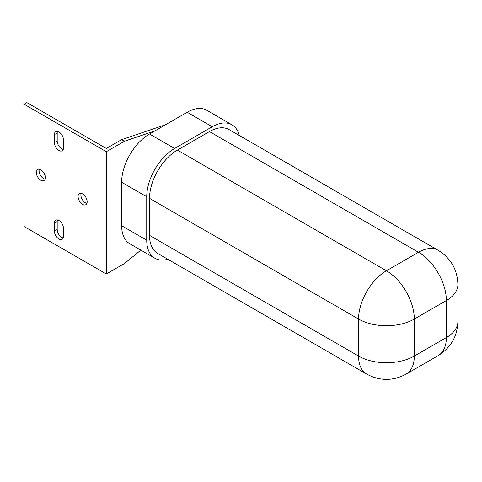 <?xml version="1.0" encoding="UTF-8"?>
<svg xmlns="http://www.w3.org/2000/svg" width="482" height="482" viewBox="0 0 482 482"><rect width="100%" height="100%" fill="white"/><g stroke="black" fill="none" stroke-linecap="round" stroke-linejoin="round"><path stroke-width="0.72" d="M63.467 147.872A6.405 3.699 60 0 1 62.142 150.806A6.405 3.699 60 0 1 58.937 150.486A6.405 3.699 60 0 1 54.412 142.642L54.412 134.599A6.405 3.699 60 0 1 55.737 131.664A6.405 3.699 60 0 1 60.672 133.381A6.405 3.699 60 0 1 63.467 139.828L63.467 147.872M57.448 131.411A6.405 3.699 -120 0 0 57.195 132.99L57.195 141.033A6.405 3.699 -120 0 0 61.726 148.878A6.405 3.699 -120 0 0 63.214 149.45M63.467 236.379A6.405 3.699 60 0 1 62.142 239.313A6.405 3.699 60 0 1 58.937 238.994A6.405 3.699 60 0 1 54.412 231.149L54.412 223.106A6.405 3.699 60 0 1 55.737 220.172A6.405 3.699 60 0 1 60.672 221.889A6.405 3.699 60 0 1 63.467 228.335L63.467 236.379M57.448 219.919A6.405 3.699 -120 0 0 57.195 221.491L57.195 229.54A6.405 3.699 -120 0 0 61.726 237.385A6.405 3.699 -120 0 0 63.214 237.951M82.633 204.398A6.405 3.699 60 0 1 78.445 198.753A6.405 3.699 60 0 1 79.428 193.619A6.405 3.699 60 0 1 82.633 193.939A6.405 3.699 60 0 1 86.814 199.578A6.405 3.699 60 0 1 85.832 204.711A6.405 3.699 60 0 1 82.633 204.398M81.139 193.366A6.405 3.699 -120 0 0 85.416 202.789A6.405 3.699 -120 0 0 86.905 203.356M40.825 180.256A6.405 3.699 60 0 1 36.638 174.617A6.405 3.699 60 0 1 37.62 169.483A6.405 3.699 60 0 1 40.825 169.797A6.405 3.699 60 0 1 45.007 175.442A6.405 3.699 60 0 1 44.025 180.575A6.405 3.699 60 0 1 40.825 180.256M39.331 169.23A6.405 3.699 -120 0 0 43.609 178.647A6.405 3.699 -120 0 0 45.097 179.22M457.9 321.464L457.9 284.452A39.416 22.756 180 0 1 446.356 300.545L414.303 319.048L414.303 356.059A39.416 22.756 180 0 1 358.56 356.059A39.416 22.756 -60 0 0 366.724 374.104L157.686 253.418A39.416 22.756 -60 0 1 149.522 235.373L149.522 198.361A39.416 22.756 -60 0 1 177.394 150.089L209.447 131.58A39.416 22.756 -60 0 1 229.155 129.628L438.192 250.315A39.416 22.756 -60 0 0 418.484 252.267A39.416 22.756 60 0 1 446.356 300.545L446.356 337.557A39.416 22.756 60 0 1 438.192 355.596C450.839 347.727 457.412 336.346 457.9 321.464A39.416 22.756 180 0 1 446.356 337.557L414.303 356.059A39.416 22.756 60 0 1 406.139 374.104L438.192 355.596M239.259 135.46A39.416 22.756 120 0 0 231.944 124.802A39.416 22.756 120 0 0 212.231 126.754L174.605 148.48A39.416 22.756 120 0 0 146.733 196.752L146.733 240.199A39.416 22.756 120 0 0 154.897 258.244A39.416 22.756 120 0 0 167.79 259.25M231.944 124.802L206.856 110.318A39.416 22.756 120 0 0 187.149 112.27L149.522 133.996A39.416 22.756 120 0 0 121.651 182.268L121.651 225.715A39.416 22.756 120 0 0 129.815 243.759L154.897 258.244M154.83 130.929L124.44 141.238L106.323 151.697L106.323 273.993L124.44 263.534L140.858 250.14M165.549 124.742L121.651 139.629L124.44 141.238M106.323 273.993L24.1 226.522L24.1 104.226L106.323 151.697M121.651 139.629L106.323 148.474L26.89 102.618L24.1 104.226M149.522 198.361L358.56 319.048L358.56 356.059L149.522 235.373M209.447 131.58L418.484 252.267L386.431 270.776A39.416 22.756 60 0 1 414.303 319.048A39.416 22.756 0 0 1 358.56 319.048A39.416 22.756 -60 0 1 386.431 270.776L177.394 150.089M146.733 240.199L121.651 225.715M146.733 196.752L121.651 182.268M174.605 148.48L149.522 133.996M212.231 126.754L187.149 112.27M57.195 132.99L54.412 134.599M57.195 141.033L54.412 142.642M57.195 221.491L54.412 223.106M57.195 229.54L54.412 231.149M366.724 374.104C379.858 381.123 392.999 381.123 406.139 374.104M457.9 284.452C457.406 269.565 450.839 258.183 438.192 250.315"/></g></svg>
